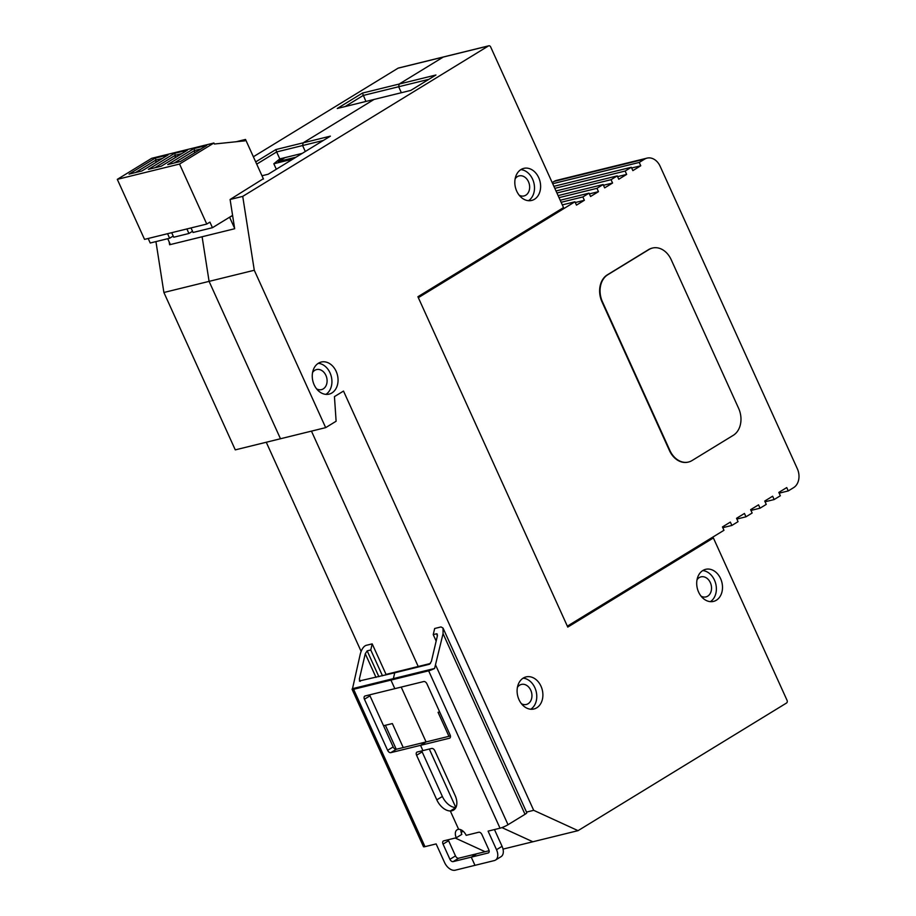 <?xml version="1.0" encoding="UTF-8"?>
<svg xmlns="http://www.w3.org/2000/svg" width="916" height="916" viewBox="0 0 916 916"><rect width="100%" height="100%" fill="white"/><g stroke="black" fill="none" stroke-linecap="round" stroke-linejoin="round"><path stroke-width="1.37" d="M228.954 217.596L232.618 215.615M167.72 238.698L170.376 244.561M229.676 217.413L234.599 228.256M296.028 157.174L278.796 161.411L284.99 157.621L302.234 153.373L279.804 158.892L281.223 158.548L278.258 161.628L295.822 157.3M292.948 159.063L273.827 163.769L279.804 158.892L276.643 151.93L256.709 164.136M276.311 169.242L273.827 163.769M281.716 159.624L281.223 158.548M521.433 703.706A10.316 7.912 76.2 0 0 526.345 704.473A10.316 7.912 76.2 0 0 528.097 703.74A10.316 7.912 76.2 0 0 531.211 691.374A10.316 7.912 76.2 0 0 521.41 684.424A10.316 7.912 76.2 0 0 519.67 685.157A10.316 7.912 76.2 0 0 517.414 687.378M530.765 709.224A16.511 12.652 76.2 0 0 536.158 691.431A16.511 12.652 76.2 0 0 523.116 678.161M316.593 388.853A10.316 7.912 76.2 0 0 321.505 389.621A10.316 7.912 76.2 0 0 323.245 388.888A10.316 7.912 76.2 0 0 326.359 376.522A10.316 7.912 76.2 0 0 316.57 369.572A10.316 7.912 76.2 0 0 314.818 370.304A10.316 7.912 76.2 0 0 312.574 372.526M325.913 394.372A16.511 12.652 76.2 0 0 331.317 376.579A16.511 12.652 76.2 0 0 318.276 363.309M519.154 195.177A10.316 7.912 76.2 0 0 524.067 195.932A10.316 7.912 76.2 0 0 525.807 195.2A10.316 7.912 76.2 0 0 528.921 182.845A10.316 7.912 76.2 0 0 519.132 175.895A10.316 7.912 76.2 0 0 517.38 176.628A10.316 7.912 76.2 0 0 515.135 178.849M528.475 200.696A16.511 12.652 76.2 0 0 533.879 182.891A16.511 12.652 76.2 0 0 520.838 169.632M701.038 596.133A10.316 7.912 76.2 0 0 705.95 596.9A10.316 7.912 76.2 0 0 707.69 596.167A10.316 7.912 76.2 0 0 710.805 583.801A10.316 7.912 76.2 0 0 701.015 576.851A10.316 7.912 76.2 0 0 699.263 577.584A10.316 7.912 76.2 0 0 697.019 579.805M710.358 601.652A16.511 12.652 76.2 0 0 715.762 583.847A16.511 12.652 76.2 0 0 702.721 570.588M318.413 363.228A16.511 12.652 76.2 0 0 313.432 383.002A16.511 12.652 76.2 0 0 329.096 394.132A16.511 12.652 76.2 0 0 331.901 392.953A16.511 12.652 76.2 0 0 336.882 373.178A16.511 12.652 76.2 0 0 321.207 362.049A16.511 12.652 76.2 0 0 318.413 363.228M523.254 678.08A16.511 12.652 76.2 0 0 518.273 697.855A16.511 12.652 76.2 0 0 533.948 708.984A16.511 12.652 76.2 0 0 536.742 707.805A16.511 12.652 76.2 0 0 541.722 688.03A16.511 12.652 76.2 0 0 526.059 676.913A16.511 12.652 76.2 0 0 523.254 678.08M702.858 570.508A16.511 12.652 76.2 0 0 697.878 590.282A16.511 12.652 76.2 0 0 713.541 601.4A16.511 12.652 76.2 0 0 716.346 600.232A16.511 12.652 76.2 0 0 721.327 580.458A16.511 12.652 76.2 0 0 705.652 569.328A16.511 12.652 76.2 0 0 702.858 570.508M520.975 169.54A16.511 12.652 76.2 0 0 515.994 189.326A16.511 12.652 76.2 0 0 531.658 200.444A16.511 12.652 76.2 0 0 534.463 199.276A16.511 12.652 76.2 0 0 539.444 179.49A16.511 12.652 76.2 0 0 523.769 168.372A16.511 12.652 76.2 0 0 520.975 169.54M500.033 828.19L428.654 670.821A6.194 0.939 -24.4 0 0 434.585 668.474L443.058 633.654L443.035 628.067L526.792 812.71A6.194 0.939 155.6 0 1 525.017 814.313L508.025 824.709A6.194 0.939 155.6 0 1 500.033 828.19L488.091 831.133L496.518 849.705A10.316 6.446 -121.5 0 1 495.464 860.101A10.316 6.446 -121.5 0 1 494.296 860.582L474.98 865.334L471.259 857.147L488.148 852.991A3.092 1.935 -121.5 0 0 488.491 852.853A3.092 1.935 -121.5 0 0 488.812 849.727L481.93 834.556A3.092 1.935 -121.5 0 0 478.736 832.243L466.164 835.335A7.912 4.946 -121.5 0 0 458.641 829.323L450.317 810.969A14.622 9.137 -121.5 0 0 453.592 810.087A14.622 9.137 -121.5 0 0 455.08 795.374L434.848 750.765A3.092 1.935 -121.5 0 0 431.654 748.452L422.929 750.605L420.547 745.338L449.447 738.227A3.092 1.935 -121.5 0 0 449.802 738.078A3.092 1.935 -121.5 0 0 450.122 734.964L426.936 683.851A3.092 1.935 -121.5 0 0 423.742 681.538L394.83 688.66L390.949 680.096L353.61 689.29L424.99 846.659A6.194 0.939 155.6 0 1 423.478 846.682L352.087 689.313A6.194 0.939 -24.4 0 0 353.61 689.29M448.279 839.732A3.092 1.935 -121.5 0 0 448.6 840.728L455.481 855.899A3.092 1.935 -121.5 0 0 458.676 858.212L476.812 853.758L471.259 857.147L474.98 865.334L455.218 870.2A10.316 6.446 -121.5 0 1 444.558 862.494L436.13 843.911L424.99 846.659M503.021 849.109L532.86 841.77L501.934 827.595L532.86 841.77L578.053 830.652L533.696 810.328L343.511 391.063L334.443 396.617L336.115 421.234L325.672 427.635L280.479 438.753L209.088 281.372L254.282 270.254L242.729 196.379L230.099 199.482L263.327 178.723M421.818 750.88A3.092 1.935 -121.5 0 0 422.139 751.864L442.371 796.462A14.622 9.137 -121.5 0 0 455.859 807.568L429.306 749.036L455.859 807.568L450.317 810.969L458.641 829.323A7.912 4.946 -121.5 0 0 457.095 829.804A7.912 4.946 -121.5 0 0 456.283 837.762L443.722 840.854A3.092 1.935 -121.5 0 0 443.367 841.003A3.092 1.935 -121.5 0 0 443.046 844.117L449.939 859.3A3.092 1.935 -121.5 0 0 453.134 861.613L471.259 857.147L476.812 853.758L489.133 850.724M369.663 694.843A3.092 1.935 -121.5 0 0 369.984 695.839L383.541 725.735L392.357 723.571L403.235 747.559L426.089 741.937L401.208 687.092L426.089 741.937L420.547 745.338L422.929 750.605L417.261 752.002A3.092 1.935 -121.5 0 0 416.906 752.139A3.092 1.935 -121.5 0 0 416.585 755.265L436.817 799.863A14.622 9.137 -121.5 0 0 450.317 810.969L455.859 807.58M443.035 628.067L440.997 626.933L434.665 628.502L433.234 634.616L436.657 633.769L437.344 636.013L431.402 661.375L429.524 664.237L394.727 672.802L393.365 678.619L390.949 680.096L428.654 670.821M430.463 663.47L418.211 666.482L311.451 431.127L418.211 666.482L386.048 674.405M230.099 199.482L234.679 228.737L202.104 236.752L209.088 281.372L280.479 438.753L235.275 449.87L163.895 292.49L209.088 281.372L202.104 236.752L169.609 244.744L169.151 241.858M428.928 79.303L398.655 86.745L401.368 92.722L398.655 86.745L399.181 84.043L435.936 74.998L410.78 90.409L374.026 99.455L303.139 142.85L330.39 136.141L268.17 174.235L261.987 175.757M710.14 538.745L713.381 537.944L567.771 627.094L417.914 296.738L563.535 207.589L490.667 46.968A2.061 1.58 76.2 0 0 488.446 45.949L443.252 57.067L399.181 84.043L443.252 57.067A2.061 1.58 -103.8 0 1 443.985 56.884M323.371 140.434L302.601 145.541L303.139 142.85L275.888 149.548L276.643 151.93L302.601 145.541L305.303 151.495L302.601 145.541L303.139 142.85L374.026 99.455L337.271 108.489L362.427 93.088L399.181 84.043L398.655 86.745L363.183 95.47L345.046 106.577M578.053 830.652L786.523 703.03A2.061 1.58 76.2 0 0 787.05 700.328L713.381 537.944M496.518 849.705L502.071 846.315A10.316 6.446 58.5 0 1 501.018 856.7L495.464 860.101M434.585 668.474L393.365 678.619L390.949 680.096L394.83 688.66L365.106 695.965A3.092 1.935 -121.5 0 0 364.751 696.114A3.092 1.935 -121.5 0 0 364.431 699.229L387.617 750.341A3.092 1.935 -121.5 0 0 390.811 752.654L420.547 745.338L426.089 741.937L450.443 735.949M439.669 711.927L438.054 712.327L448.943 736.315M437.436 635.498L436.657 633.769L437.333 634.147M502.071 846.315L494.468 829.564M433.234 634.616L436.153 641.074M526.517 812.091L533.696 810.328M488.446 45.949L242.729 196.379M254.282 270.254L325.672 427.635M385.384 725.289L396.262 749.277M365.896 101.447L362.427 93.088M163.895 292.49L155.938 241.606M488.8 45.8L443.607 56.918A2.061 1.58 -103.8 0 0 443.252 57.067L398.059 68.185L253.366 156.762M398.059 68.185A2.061 1.58 -103.8 0 1 398.792 68.002M485.102 851.708L455.229 838.025M361.122 651.379L266.258 442.245M255.701 161.903L275.888 149.548M461.16 832.472L463.164 831.236M460.885 829.77A7.912 4.946 -121.5 0 0 461.836 834.373L456.283 837.762M383.541 725.735L393.159 746.941A3.092 1.935 -121.5 0 0 396.365 749.254L403.235 747.559M359.358 680.966L394.727 672.802L393.365 678.619L352.5 688.672A6.194 0.939 -24.4 0 0 352.087 689.313M360.034 681.344L359.347 679.1L365.278 653.738L367.167 650.864L370.762 649.982L372.194 643.868L365.953 645.402C363.503 646.467 361.614 649.33 360.286 654.013L352.5 688.672M372.194 643.868L386.186 674.714L385.647 675.035M370.762 649.982L382.487 675.813M562.31 204.898L574.95 201.783L418.337 297.666L567.347 626.166L723.961 530.284L722.449 526.94L730.35 522.097L731.873 525.44L738.056 521.651L736.544 518.307L744.445 513.464L745.967 516.807L752.15 513.017L750.639 509.674L758.54 504.842L760.062 508.185L766.245 504.395L764.734 501.052L772.635 496.209L774.157 499.552L780.34 495.762L778.829 492.419L786.73 487.575L788.252 490.93L793.611 487.644A14.45 11.072 76.2 0 0 797.332 468.74L660.127 166.254A14.45 11.072 76.2 0 0 647.051 158.124A14.45 11.072 76.2 0 0 644.601 159.144L639.242 162.43L552.703 183.715M722.781 527.673L731.873 525.44M736.876 519.051L745.967 516.807M750.971 510.418L760.062 508.185M765.066 501.785L774.157 499.552M779.161 493.163L788.252 490.93M561.13 202.287L582.862 196.94L589.045 193.15L590.568 196.493L598.469 191.662L596.957 188.318L559.023 197.65M560.203 200.249L589.045 193.15M558.096 195.612L603.14 184.528L596.957 188.318M556.917 193.001L611.052 179.685L617.235 175.895L618.758 179.238L626.659 174.406L625.147 171.052L554.81 188.364M555.989 190.963L617.235 175.895M553.882 186.326L631.33 167.273L625.147 171.052M644.601 159.144L554.214 181.379L552.199 182.616M631.33 167.273L632.853 170.616L640.753 165.773L639.242 162.43M603.14 184.528L604.663 187.872L612.564 183.028L611.052 179.685M574.95 201.783L576.473 205.127L584.374 200.283L582.862 196.94M554.214 181.379A14.45 11.072 -103.8 0 1 556.665 180.36L647.051 158.124M631.662 168.006L640.753 165.773M617.567 176.639L626.659 174.406M603.472 185.261L612.564 183.028M589.377 193.894L598.469 191.662M575.294 202.528L584.374 200.283M263.476 179.044L245.511 139.438L244.904 140.835L214.378 144.007L213.92 142.999L179.547 164.044L206.764 224.054L209.924 222.119L212.455 227.695L193.07 232.469L191.009 227.935M206.764 224.054L144.533 239.374L117.305 179.353L179.547 164.044M212.455 227.695L232.584 215.374M167.559 233.706L169.62 238.24L173.204 236.042M169.62 238.24L150.224 243.003L148.163 238.469M186.887 228.943L188.948 233.477L192.532 231.279M188.948 233.477L173.742 237.221L171.681 232.687M194.49 152.938L194.684 150.464L174.2 163.014M201.085 148.896L194.684 150.464L193.849 148.61L167.72 164.605L180.601 161.434L206.73 145.438L193.849 148.61M175.174 157.689L175.357 155.228L154.873 167.765M181.757 153.648L175.357 155.228L174.521 153.373L148.392 169.357L161.273 166.197L187.402 150.201L174.521 153.373M155.846 162.441L156.029 159.979L135.545 172.517M162.43 158.411L156.029 159.979L155.193 158.124L129.064 174.12L141.946 170.949L168.075 154.953L155.193 158.124M245.511 139.438L236.145 141.751M213.92 142.999L151.69 158.308L117.305 179.353M733.292 435.306A20.644 15.812 76.2 0 0 738.605 408.307L671.188 259.663A20.644 15.812 76.2 0 0 652.501 248.041A20.644 15.812 76.2 0 0 649.009 249.507L607.755 274.754A20.644 15.812 76.2 0 0 602.43 301.753L669.859 450.397A20.644 15.812 76.2 0 0 688.546 462.019A20.644 15.812 76.2 0 0 692.038 460.553L733.292 435.306M652.284 248.087A20.644 15.812 76.2 0 0 652.066 248.144A20.644 15.812 76.2 0 0 648.574 249.61L607.319 274.857A20.644 15.812 76.2 0 0 601.995 301.856L669.424 450.5A20.644 15.812 76.2 0 0 688.099 462.133A20.644 15.812 76.2 0 0 688.317 462.076M450.1 737.827L449.447 738.227M488.789 852.601L488.148 852.991M435.673 665.211L508.025 824.709M525.017 814.313L443.058 633.654M448.6 840.728L443.046 844.117M455.481 855.899L449.939 859.3M422.139 751.864L416.585 755.265M458.676 858.212L453.134 861.613M369.984 695.839L364.431 699.229M393.159 746.941L387.617 750.341M396.365 749.254L390.811 752.654M442.371 796.462L436.817 799.863M367.167 650.864L378.88 676.695M376.018 677.405L365.278 653.738M359.347 679.1L360.32 681.264M443.607 56.918L398.414 68.036"/></g></svg>
